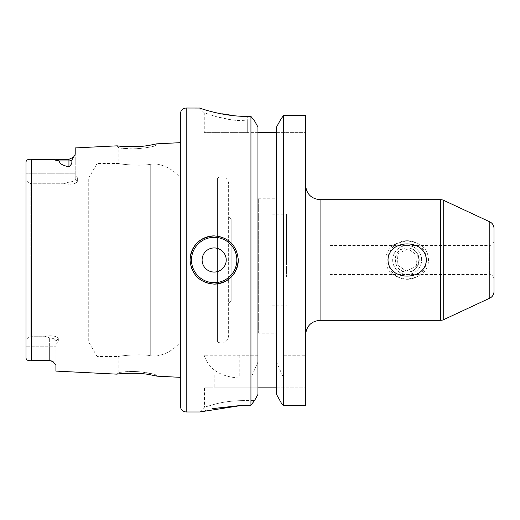 <?xml version="1.0" encoding="UTF-8"?>
<svg xmlns="http://www.w3.org/2000/svg" width="520" height="520" viewBox="0 0 520 520"><rect width="100%" height="100%" fill="white"/><g stroke="black" fill="none" stroke-linecap="round" stroke-linejoin="round"><path stroke-width="0.39" stroke-dasharray="2.6 1.95" d="M420.29 253.922A14.476 14.476 0 0 1 413.231 273.137A14.476 14.476 0 0 1 394.017 266.078A14.476 14.476 0 0 1 401.076 246.864A14.476 14.476 0 0 1 420.29 253.922A14.476 14.476 0 0 1 413.231 273.137A14.476 14.476 0 0 1 394.017 266.078A14.476 14.476 0 0 1 401.076 246.864A14.476 14.476 0 0 1 420.29 253.922M418.1 254.936A12.064 12.064 0 0 1 412.217 270.946A12.064 12.064 0 0 1 396.207 265.064A12.064 12.064 0 0 1 402.09 249.054A12.064 12.064 0 0 1 418.1 254.936M416.26 266.422L417.268 255.32L408.161 248.905L398.047 253.578L397.04 264.68L406.146 271.096L397.04 264.68L398.047 253.578L408.161 248.905L417.268 255.32L416.26 266.422L406.146 271.096L416.26 266.422M157.079 376.175L155.064 374.439L149.773 373.25C142.785 371.93 136.409 371.345 130.656 371.495L118.878 372.418L124.176 371.807C130.819 371.28 136.994 371.397 142.695 372.157L155.064 374.439L155.064 356.194L150.261 355.713C140.173 353.45 118.001 356.103 118.878 356.493C118.001 356.103 140.133 353.45 150.261 355.713L155.064 356.194C165.347 354.757 173.791 350.038 180.394 342.024L180.394 142.662L180.394 342.024L217.399 342.024L217.399 177.977L217.399 342.024C223.516 344.428 227.266 342.42 228.638 335.991L228.638 184.008L228.638 335.991M151.177 374.966C170.378 379.028 140.238 371.312 122.603 373.522L116.688 374.147L118.878 372.418L118.878 356.493L97.097 356.493L97.097 163.508L97.097 356.493L88.738 342.024L88.738 177.977L88.738 342.024L58.325 342.024L58.325 338.644C56.771 336.05 52.234 335.244 44.72 336.238L30.823 336.238L26 339.228L26 162.201C26.143 160.017 27.976 159.048 31.499 159.309L31.499 360.692C27.976 360.951 26.143 359.983 26 357.799L26 162.201M156.689 143.845L155.064 145.945C155.922 146.198 134.524 150.215 124.169 148.519L118.878 147.934L130.637 148.811C136.396 148.954 142.785 148.382 149.792 147.095L155.064 145.945L155.064 163.806L150.261 164.287C140.173 166.55 118.001 163.898 118.878 163.508C118.001 163.898 140.133 166.55 150.261 164.287L155.064 163.806C165.347 165.243 173.791 169.962 180.394 177.977L217.399 177.977C225.238 174.597 228.677 180.219 228.638 184.008M305.591 260L305.591 185.218L305.591 260M286.533 243.113L286.533 276.887L286.533 243.113L329.959 243.113L329.959 276.887L329.959 243.113M286.533 276.887L329.959 276.887M272.064 374.829L214.162 374.829L272.064 374.829L272.064 387.855L214.162 387.855L272.064 387.855M214.162 374.829L214.162 387.855M214.162 284.122A24.122 24.122 0 0 1 190.041 260M55.913 371.104L55.913 340.957L55.913 365.17L53.216 361.81L49.641 360.692A6.273 6.273 0 0 1 53.216 361.81M199.453 108.023L204.275 112.847L216.977 116.851C226.583 119.398 236.158 120.887 247.696 120.978L254.599 120.978L247.696 120.978L230.997 119.749L217.003 116.857L204.275 112.847L204.275 132.626L247.696 132.626L204.275 132.626M117.039 145.834L118.878 147.934L118.878 163.508L97.097 163.508L88.738 177.977L77.623 177.977L77.623 181.357C76.07 183.95 71.532 184.756 64.019 183.761L30.823 183.761L30.823 260L30.823 183.761L26 180.772L26 357.799M180.394 406.192L180.394 113.809M272.064 218.992L272.064 301.008L272.064 218.992L231.172 218.992L231.172 301.008L228.638 303.543M272.064 301.008L231.172 301.008L231.172 218.992L228.638 216.457M286.533 260L286.533 214.162L286.533 260M272.064 260L272.064 214.162L272.064 260M55.913 344.435L58.325 342.024L58.325 338.644L55.913 340.957C55.517 339.248 53.423 338.221 49.641 337.87C53.411 338.215 55.504 339.241 55.913 340.957L55.913 344.435L55.913 340.957L58.325 338.644C56.764 336.043 52.234 335.244 44.727 336.238L49.641 337.87L44.727 336.238L30.823 336.238L30.823 260L30.823 336.238L26 339.228M26 180.772L30.823 183.761L64.025 183.761C71.532 184.756 76.063 183.957 77.63 181.357L75.212 179.042C74.815 180.752 72.728 181.779 68.939 182.13L64.025 183.761L68.939 182.13C72.716 181.786 74.802 180.758 75.212 179.042L75.212 173.206L75.212 179.042L77.623 181.357L77.623 177.977L75.212 175.565L75.212 179.042L75.212 175.565M49.641 360.692L49.641 346.794L49.641 360.692L32.767 360.692L49.641 360.451M276.523 132.626L305.591 132.626L276.523 132.626L276.523 127.069L276.523 387.855L276.523 132.626L257.953 132.626L257.953 260L257.953 127.069M239.233 355.05L204.275 355.05L242.873 355.05L239.233 355.05L239.233 378.007C220.779 376.903 209.125 369.486 204.275 355.771L250.939 355.771L250.939 116.422L247.696 116.422L247.696 120.978L247.696 116.422M239.233 378.007L250.939 378.007L250.939 405.21L243.113 405.21L243.113 400.601L254.508 400.601L243.113 400.601C233.136 400.719 224.036 401.824 215.813 403.916L204.516 407.154L215.819 403.916C224.055 401.824 233.155 400.719 243.113 400.601C233.136 400.719 224.036 401.824 215.813 403.916L204.516 407.154L215.819 403.916C224.055 401.824 233.155 400.719 243.113 400.601L243.113 387.855L257.953 387.855L257.953 132.626L247.696 132.626L257.953 132.626M212.407 408.635L199.693 411.976L204.516 407.154L204.516 387.855L243.113 387.855L204.516 387.855M407.154 245.525A14.476 14.476 0 0 0 392.678 260A14.476 14.476 0 0 0 407.154 274.476A14.476 14.476 0 0 0 421.629 260A14.476 14.476 0 0 0 407.154 245.525M407.154 247.936A12.064 12.064 0 0 0 395.096 260A12.064 12.064 0 0 0 407.154 272.064C391.697 273.15 391.625 246.909 407.154 247.936C422.63 246.864 422.669 273.111 407.154 272.064A12.064 12.064 0 0 0 419.218 260A12.064 12.064 0 0 0 407.154 247.936M397.813 243.113A19.299 19.299 0 0 0 397.813 276.887C381.914 272.226 381.778 247.878 397.813 243.113L407.154 240.702A19.299 19.299 0 0 0 387.855 260A19.299 19.299 0 0 0 407.154 279.298L397.813 276.887M329.959 245.525L489.177 245.525A4.823 4.823 0 0 0 494 240.702L494 279.298A4.823 4.823 0 0 0 489.177 274.476L489.177 245.525L489.177 274.476L329.959 274.476L329.959 245.525L329.959 274.476M494 228.423L494 240.702M416.5 276.887L407.154 279.298A19.299 19.299 0 0 0 426.452 260A19.299 19.299 0 0 0 407.154 240.702L416.5 243.113C432.393 247.774 432.529 272.123 416.5 276.887A19.299 19.299 0 0 0 416.5 243.113M283.53 355.771L305.591 355.771L305.591 115.505L305.591 119.177L305.591 115.505L283.53 115.505L283.53 355.771L305.591 355.771L305.591 405.717L305.591 387.855L305.591 405.717L283.53 405.717L283.53 378.007L276.523 361.901L276.523 127.069M305.591 132.626L305.591 119.177L280.865 119.177L305.591 119.177L305.591 132.626M276.523 387.855L305.591 387.855L276.523 387.855L276.523 394.407L276.523 387.855L257.953 387.855L257.953 394.407L257.953 387.855L243.113 387.855L243.113 405.21M258.31 198.776L276.166 198.776L276.166 333.19L258.31 333.19L258.31 198.776L258.31 333.19M199.531 108.049L211.354 111.599M213.571 112.158L237.114 116.005M250.939 355.771L257.953 355.771L257.953 260L257.953 387.855M257.953 394.407L257.953 361.901L250.939 378.007M242.873 355.771L242.873 355.05L242.873 355.771L257.953 355.771L257.953 361.901M276.523 394.407L276.523 361.901M283.53 378.007L305.591 378.007M59.261 160.934L68.939 160.934L68.939 159.309L68.939 182.13L68.939 159.309L32.767 159.309L53.541 159.751L59.261 160.934C59.553 163.716 62.784 165.646 68.939 166.719C71.468 164.762 72.377 162.656 71.663 160.388L75.212 154.278L75.212 147.927M129.642 146.751L135.688 146.679M136.923 146.62L145.795 145.808M150.085 145.158L150.872 145.022M75.212 173.206L75.212 154.278L75.212 173.206L26 173.206L75.212 173.206M281.327 403.046L305.591 403.046L281.327 403.046M204.275 355.05L204.275 355.771M214.162 235.879A24.122 24.122 0 0 1 238.29 260A24.122 24.122 0 0 0 214.162 235.879M276.166 198.776L276.166 333.19M320.067 320.307L320.067 199.693M49.641 346.794L55.913 346.794L49.641 346.794L49.641 337.87L49.641 346.794L26 346.794L49.641 346.794M247.696 132.626L247.696 120.978L247.696 132.626M186.18 411.976L186.18 108.023M150.261 164.287L150.261 260L150.261 164.287M440.661 199.693L440.661 320.307M489.821 221.864L489.821 298.136M443.723 319.631L443.723 200.369M150.261 260L150.261 355.713L150.261 260M71.663 160.388A6.273 5.538 0 0 1 68.939 160.934L68.939 166.719M272.064 214.162L286.533 214.162M272.064 305.838L286.533 305.838"/><path stroke-width="0.78" d="M122.603 373.522C103.252 375.674 133.776 370.962 151.177 374.966L157.079 376.175L180.394 377.338M150.872 145.022L156.689 143.845L150.923 145.015C133.822 148.922 103.857 144.365 122.837 146.439L129.642 146.751M26 180.772L26 162.201C26.143 160.017 27.976 159.048 31.499 159.309L53.541 159.751L59.261 160.934C59.553 163.716 62.784 165.646 68.939 166.719C71.468 164.775 72.371 162.662 71.663 160.388L75.212 154.278L75.212 147.927L117.039 145.834L122.837 146.439M426.303 260C425.796 281.463 388.466 281.437 388.005 260C388.518 238.492 425.919 238.622 426.303 260M190.041 260A24.122 24.122 0 0 1 214.162 235.879C199.524 237.289 191.483 245.33 190.041 260C191.471 274.658 199.518 282.698 214.162 284.122C228.826 282.698 236.867 274.651 238.29 260C236.86 245.349 228.819 237.308 214.162 235.879M226.226 260A12.064 12.064 0 0 0 214.162 247.936A12.064 12.064 0 0 0 202.105 260A12.064 12.064 0 0 0 214.162 272.064A12.064 12.064 0 0 0 226.226 260M26 339.228L26 357.799C26.143 359.983 27.976 360.951 31.499 360.692L49.641 360.451L53.216 361.81L55.913 365.17L55.913 371.104L116.688 374.147M49.641 360.451L49.641 360.692A6.273 6.273 0 0 1 53.216 361.81M186.18 411.976L186.18 108.023C182.663 108.362 180.733 110.292 180.394 113.809L180.394 406.192C180.733 409.708 182.663 411.638 186.18 411.976L199.693 411.976L243.113 405.21L212.407 408.635M26 162.201L26 357.799M68.939 166.719L68.939 159.309L31.499 159.309L31.499 360.692L49.641 360.692M257.953 132.626L276.523 132.626M276.523 127.069L280.865 119.177L283.53 115.505L283.53 405.717L305.591 405.717L305.591 115.505L283.53 115.505L280.865 119.177L276.523 127.069L276.523 394.407L281.327 403.046L276.523 394.407M237.114 116.005L247.696 116.422C221.832 116.584 198.919 107.731 199.453 108.023C198.881 107.712 221.741 116.591 247.696 116.422L250.939 116.422L254.599 120.978L257.953 127.069L254.599 120.978L250.939 116.422L250.939 405.21L254.508 400.601L257.953 394.407L254.508 400.601L250.939 405.21L243.113 405.21M440.661 320.307L440.661 199.693L320.067 199.693L320.067 320.307L440.661 320.307A7.235 7.235 0 0 0 443.723 319.631L489.821 298.136L489.821 221.864L443.723 200.369L443.723 319.631M440.661 199.693A7.235 7.235 0 0 1 443.723 200.369M489.821 221.864A7.235 7.235 0 0 1 494 228.423L494 291.577A7.235 7.235 0 0 1 489.821 298.136M494 291.577L494 279.298M186.18 108.023L199.531 108.049M211.354 111.599L213.571 112.158M257.953 127.069L257.953 394.407M281.327 403.046L283.53 405.717L281.327 403.046M257.953 387.855L276.523 387.855M135.688 146.679L136.923 146.62M145.795 145.808L150.085 145.158M238.29 260A24.122 24.122 0 0 1 214.162 284.122A24.122 24.122 0 0 0 238.29 260M214.162 237.322A22.678 22.678 0 0 0 191.49 260A22.678 22.678 0 0 0 214.162 282.678A22.678 22.678 0 0 0 236.841 260A22.678 22.678 0 0 0 214.162 237.322M71.663 160.388A6.273 5.538 0 0 1 68.939 160.934L59.261 160.934M320.067 199.693C311.279 198.835 306.456 194.012 305.591 185.218M156.689 143.845L180.394 142.662M73.743 157.073L68.939 159.309L73.743 157.073M320.067 320.307C311.279 321.165 306.449 325.995 305.591 334.782"/></g></svg>
